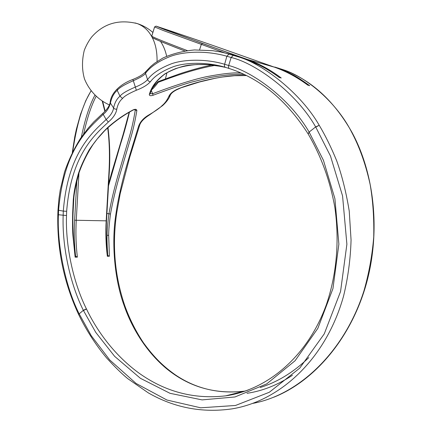 <?xml version="1.0" encoding="UTF-8"?>
<svg xmlns="http://www.w3.org/2000/svg" width="432" height="432" viewBox="0 0 432 432"><rect width="100%" height="100%" fill="white"/><g stroke="black" fill="none" stroke-linecap="round" stroke-linejoin="round"><path stroke-width="0.65" d="M315.781 127.132L315.652 126.922C296.422 92.772 255.236 62.964 231.131 57.488L226.87 56.23C203.24 49.545 180.252 52.191 169.042 56.948C158.166 61.452 150.314 66.895 145.487 73.273C144.607 74.99 140.567 77.468 133.364 80.708C124.513 84.537 119.14 87.761 117.239 90.396C113.935 93.091 111.661 97.319 110.419 103.091C109.112 107.93 106.704 111.683 103.189 114.356C90.439 127.159 63.985 146.47 58.579 210.33L58.417 214.839C56.97 244.669 65.378 286.492 79.083 313.681L91.228 335.669L109.679 359.91L136.042 383.427L166.941 400.037L200.664 407.803L235.494 405.47L269.33 392.256L299.759 368.091L324.27 333.855L340.551 291.551L346.885 244.242L342.565 195.928L330.496 156.065L315.781 127.132L319.21 125.285C300.991 93.274 262.672 63.671 238.21 56.824L224.154 52.731M252.855 403.375C298.744 394.924 344.509 351.999 363.938 290.887C368.955 273.337 372.217 255.377 373.729 237.006C374.15 218.295 372.962 200.815 370.165 184.572C365.256 162.135 358.641 145.368 351.556 132.003L351.454 131.803C337.073 103.453 307.384 77.188 282.641 69.52L274.725 67.025M351.454 131.803L351.826 132.089C333.796 100.418 310.732 79.564 282.641 69.525L277.722 68.116C283.478 70.27 288.025 72.257 291.357 74.072C294.818 75.535 300.926 79.407 309.69 85.687L307.735 85.088M258.887 64.87L260.815 65.842C261.878 66.28 272.29 72.106 279.169 77.371L279.223 77.441C274.628 73.975 267.467 69.439 264.946 68.11L258.838 64.849C255.42 63.018 250.409 60.874 243.815 58.428L236.272 56.014M308.081 133.774L307.989 133.682C286.805 100.71 260.923 79.105 230.342 68.866L225.374 67.333C205.34 61.306 182.903 62.77 172.217 67.16C161.854 71.269 154.57 76.135 150.374 81.756C147.49 84.964 142.814 87.793 136.35 90.25C128.866 93.469 124.276 96.206 122.575 98.458C119.707 100.813 117.785 104.355 116.802 109.085C116.176 113.422 113.357 117.736 108.356 122.029L106.142 119.518L102.697 113.476M106.142 119.518C93.76 131.404 67.937 151.562 63.31 211.124L63.164 215.455C62.041 245.727 69.871 283.295 83.338 310.327L95.742 332.354L114.615 356.324L140.4 378.308L170.008 393.309L202.079 399.892L234.97 396.965L266.717 383.891L295.078 360.742L317.839 328.374L332.948 288.598L338.872 244.15L334.908 198.671L323.438 160.315L309.128 132.073C289.613 98.161 252.191 71.496 228.695 65.502L224.635 64.271C204.152 58.12 181.111 59.697 170.084 64.319C159.408 68.639 151.897 73.742 147.566 79.618C144.99 82.409 140.87 84.915 135.194 87.145C126.943 90.661 121.867 93.679 119.972 96.206C116.791 98.831 114.669 102.778 113.589 108.049C112.995 111.845 110.511 115.668 106.142 119.518M108.356 122.029C96.341 133.65 71.231 153.031 66.652 211.291L66.506 215.541C65.394 245.295 73.116 282.263 86.4 308.848L86.492 309.037C95.283 327.488 111.845 353.095 138.391 372.686C164.894 391.781 193.995 399.497 225.688 395.842L237.038 393.557L248.233 390.031M245.7 390.949L244.107 391.192C214.31 394.465 188.136 386.694 165.58 367.87C143.105 348.716 130.216 323.39 124.087 305.451L124.022 305.267C114.583 279.504 111.559 243.853 115.555 216.74L116.1 212.884C117.164 204.773 119.437 193.633 122.915 179.474C126.419 165.305 133.078 144.337 138.483 126.549C140.087 121.754 143.737 117.774 149.423 114.599C155.92 110.738 160.094 107.784 161.946 105.737C164.597 103.594 166.855 100.586 168.712 96.709C170.111 93.253 173.864 90.391 179.966 88.128C199.346 80.595 228.992 74.234 246.424 75.524M72.905 235.532L73.267 235.494C73.877 245.133 74.396 249.118 75.384 256.392L75.136 257.191L72.905 235.532C72.517 231.034 72.436 223.517 72.673 212.976L73.283 199.708C73.937 193.061 74.687 186.797 78.138 174.474C80.19 167.789 83.851 159.624 89.116 149.98C95.445 140.616 101.963 132.835 108.659 126.635C118.201 118.568 124.902 114.313 132.98 109.949C135.373 108.923 136.658 109.145 136.847 110.614C135.076 121.343 132.867 131.004 130.232 139.595L119.426 176.175C115.614 189.491 112.633 202.111 110.473 214.034C109.242 223.69 108.648 230.791 108.68 235.332L109.404 256.225L107.552 255.323M244.366 74.525C237.886 73.721 226.508 74.698 210.238 77.468L190.334 82.447C181.046 85.136 166.59 90.153 153.144 95.24C150.579 96.023 149.299 95.769 149.31 94.484C150.676 89.878 153.56 82.145 165.116 73.721C175.095 68.375 183.875 65.443 191.468 64.919C208.213 63.617 215.114 65.291 225.86 67.473M292.432 375.289C277.717 384.971 262.575 390.982 247.018 393.304M233.491 394.411L231.331 394.416M308.821 357.583C293.755 372.103 277.544 382.082 260.194 387.515M86.492 309.037L83.43 310.516M150.374 81.756L148.635 81.173L147.636 79.85L145.487 73.273L145.876 71.48M136.35 90.25L132.905 79.423C126.662 81.729 121.419 84.92 117.18 89.003L117.256 88.927M116.802 109.085L115.236 109.156L113.859 108.4L110.419 103.091L110.192 102.065M79.169 313.864L78.662 314.566C86.335 330.313 95.645 344.763 106.601 357.928C114.631 366.73 121.63 373.599 127.597 378.535L148.252 392.839C174.242 407.765 202.117 413.111 231.892 408.888C280.174 401.096 326.128 358.83 343.58 296.039C347.976 277.938 350.471 259.281 351.065 240.057L349.24 211.097C346.167 192.245 341.966 175.435 336.641 160.655C331.117 147.242 325.35 135.518 319.34 125.496M351.556 132.003L351.934 132.284C375.343 175.36 380.965 235.516 365.105 288.014C349.142 340.605 313.297 381.532 273.796 397.213M138.483 126.549L139.514 125.669C140.454 122.126 143.78 118.552 149.494 114.934L162.572 105.635M149.423 114.599L149.494 114.934M168.712 96.709L170.181 95.429C171.202 92.896 174.528 90.499 180.166 88.241M179.966 88.128L199.503 81.999L215.411 78.214L222.172 77.047L234.473 75.719L246.461 75.546M76.901 180.268L74.617 220.185C73.937 232.211 74.261 244.204 75.595 256.176L77.371 257.126L75.136 257.191M73.267 235.494C72.835 227.399 72.765 219.861 73.051 212.873L72.673 212.976M132.98 109.949L135.216 109.647L135.281 110.09C133.515 120.852 131.317 130.534 128.693 139.131L117.909 175.754C114.097 189.081 111.105 201.76 108.923 213.781L110.473 214.034M106.92 213.484L108.923 213.781C107.676 223.528 107.071 230.704 107.114 235.305C106.855 238.923 107.066 245.597 107.735 255.317M108.497 185.863L120.658 143.716C123.525 134.843 126.468 124.286 129.487 112.045M78.97 172.994L76.264 220.271L106.18 220.838C105.505 232.686 105.894 244.501 107.347 256.284L107.579 255.544C106.202 244.004 105.84 232.432 106.499 220.828L109.366 170.667C110.214 156.281 109.75 141.917 107.978 127.564M106.499 220.828L106.18 220.838L109.048 170.629C109.852 155.239 109.399 140.972 107.681 127.834M104.868 111.429L102.281 101.272M96.061 96.487C91.255 105.673 87.129 118.141 83.678 133.893M158.144 81.729L158.258 82.301C155.196 86.362 152.933 88.884 151.465 89.861M211.966 65.032C201.566 66.992 187.456 71.177 179.231 73.98L158.069 81.632L157.523 82.064L158.258 82.301C179.523 74.266 196.301 68.818 214.898 65.399M241.013 72.986C233.874 72.441 222.442 73.667 206.712 76.658C193.882 79.358 176.71 84.667 152.588 93.728L150.098 93.695M309.69 85.687L307.789 85.104M246.542 59.427L164.533 29.587L156.087 26.125C175.835 32.665 204.217 42.331 230.634 51.673L274.401 67.154L247.255 59.411C259.043 63.612 270.367 69.8 281.232 77.987L279.077 77.333M238.21 56.824L243.815 58.428L258.957 64.908M151.762 36.202L152.518 37.73C155.434 39.431 166.207 43.843 184.837 50.96C172.778 46.456 159.424 40.981 157.621 40.133L152.442 37.708M187.321 50.598C166.79 42.833 154.937 38.043 151.756 36.223L154.607 26.93L156.087 26.125L154.586 26.919L151.729 36.202L152.237 37.6M156.103 26.136L202.484 43.497L201.274 44.523L199.579 49.826M90.979 90.909L85.747 100.748L80.525 114.307L76.394 129.146L74.758 136.825L72.306 152.518M307.876 85.196C297.248 77.312 286.162 71.323 274.612 67.225L274.504 67.198M279.223 77.441L281.232 77.987M66.652 211.291L63.31 211.124L57.985 210.136L57.818 214.677C57.051 249.62 63.974 282.852 78.575 314.383L78.662 314.566M74.617 220.185L76.264 220.271C75.568 232.589 75.935 244.874 77.371 257.126M107.347 256.284L109.404 256.225M124.087 305.451L124.81 305.748C129.649 319.07 135.864 331.414 143.456 342.77C154.705 358.306 164.16 366.979 175.484 374.954C195.907 388.735 218.781 394.146 244.107 391.192L225.688 395.842C267.462 389.902 307.789 356.384 326.435 304.463C336.577 274.606 339.665 241.148 334.843 207.376C330.048 180.581 321.143 156.087 308.119 133.898L309.263 132.289M308.119 133.898L309.128 132.073L315.652 126.922L319.21 125.285M229.354 68.542C228.523 68.143 228.307 67.133 228.695 65.502L231.131 57.488L233.404 55.226M225.374 67.333C224.532 66.928 224.284 65.907 224.635 64.271L226.87 56.23L229.106 53.973M122.575 98.458L119.972 96.206L117.239 90.396L117.18 89.003C112.984 93.215 110.651 97.605 110.182 102.179C109.744 105.565 107.244 109.334 102.681 113.486L93.782 121.921L88.344 127.98L80.471 138.44C73.877 149.04 68.569 160.207 64.557 171.947L60.232 189.977L58.963 198.596L57.985 210.136M78.575 314.383L83.338 310.327L86.4 308.848M278.429 68.11L278.959 68.472M124.022 305.267L124.762 305.662M115.555 216.74L116.165 216.821L116.705 212.949M116.1 212.884L116.71 212.949L120.204 193.612L129.686 157.388L139.487 125.761M161.946 105.737L162.643 105.57C166.352 102.163 168.842 98.847 170.111 95.618M66.506 215.536L57.818 214.677M136.847 110.614L135.281 110.09L134.995 109.609M108.599 184.07L111.316 173.972L111.602 174.226M108.68 235.332L107.114 235.305M109.048 170.629L109.366 170.667M151.286 90.293L153.144 95.24M291.357 74.072L290.66 74.277M307.822 85.126C297.211 77.279 286.141 71.312 274.612 67.225L247.255 59.411L202.484 43.497M224.478 52.801L163.107 30.451L154.607 26.93M149.31 94.484L150.077 93.76C151.502 89.478 153.684 85.385 156.627 81.486C160.715 77.344 163.62 74.774 165.343 73.775C167.773 72.268 168.404 71.69 175.522 68.661C182.158 66.474 189.421 65.086 197.316 64.498L207.598 64.643L220.579 66.339M94.846 95.321C89.467 105.397 84.969 119.335 81.356 137.144M91.049 90.995C82.852 103.95 76.739 124.184 72.711 151.708M135.049 22.945L137.36 23.614C143.559 26.028 148.333 30.321 151.675 36.493M152.28 37.627C155.617 43.945 157.21 51.905 157.064 61.501M238.205 56.824L229.036 53.951L220.633 51.975L212.863 50.706L194.503 49.945C182.839 51.052 172.298 53.752 162.886 58.045L154.57 63.277L150.736 66.447L145.719 71.663C143.305 74.385 139.034 76.977 132.905 79.423M124.81 305.748L124.751 305.57C115.112 277.177 112.25 247.595 116.165 216.821M75.767 256.176L75.357 256.187M73.051 212.863L73.85 197.645C74.407 191.749 76.183 183.308 79.186 172.33C82.733 162.508 87.394 153.176 93.172 144.342L97.303 138.888L104.657 130.739C113.157 122.585 122.612 115.711 133.024 110.117M111.316 173.972L123.223 134.109L129.2 112.207M105.149 111.132L102.73 101.552M152.21 88.252L157.523 82.064M109.415 104.922C98.129 99.895 89.122 90.531 84.467 78.867C81.907 69.865 81.848 60.334 84.294 50.274C86.319 45.171 88.808 40.716 91.762 36.904C103.637 23.474 118.838 19.046 137.36 23.614C143.078 25.456 148.252 28.409 152.874 32.476M160.531 41.38C163.312 45.495 165.353 50.441 166.671 56.23M166.963 72.76L165.424 78.867"/></g></svg>
